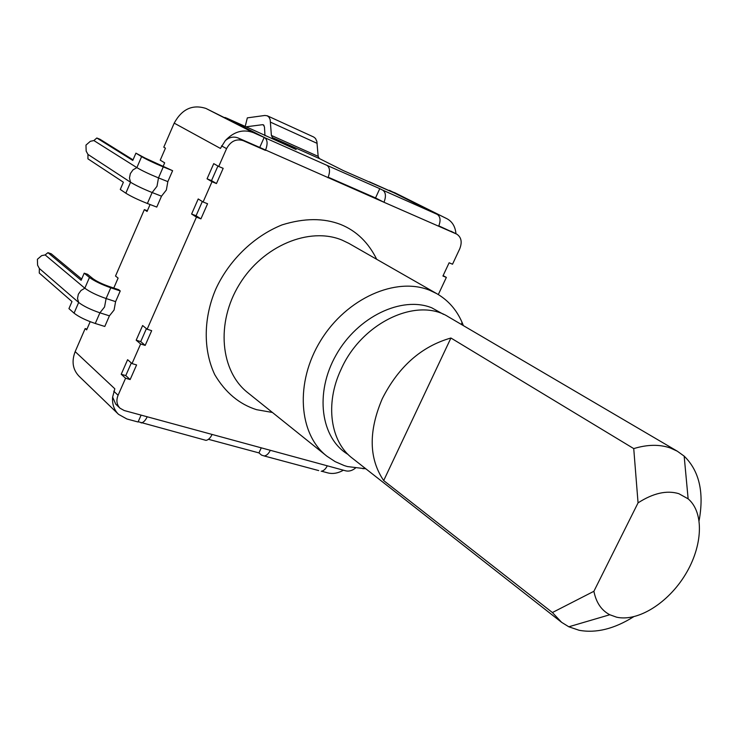 <?xml version="1.0" encoding="UTF-8"?>
<svg xmlns="http://www.w3.org/2000/svg" width="738" height="738" viewBox="0 0 738 738"><rect width="100%" height="100%" fill="white"/><g stroke="black" fill="none" stroke-linecap="round" stroke-linejoin="round"><path stroke-width="1.11" d="M133.034 159.86L100.054 139.307L96.816 137.997L93.874 140.552L136.862 167.627C142.074 170.699 149.279 174.131 158.495 177.904L167.84 181.631L166.364 189.989L161.502 196.188L156.77 207.083L147.379 203.485C138.154 199.823 130.967 196.391 125.829 193.19L130.552 182.249L87.96 154.417L87.933 158.836L123.394 182.221L120.276 189.463L125.829 193.19M109.418 315.836L99.907 312.811C90.599 309.619 83.514 306.178 78.662 302.469L77.508 298.521L78.329 294.241L80.959 290.532L84.824 288.198C89.713 291.833 96.807 295.283 106.106 298.53L115.598 301.63L114.067 310.043L109.418 315.836L104.796 326.464L95.276 323.484C85.949 320.347 78.874 316.897 74.058 313.152L78.662 302.469L39.363 268.484L39.262 273.023L71.983 301.547L68.938 308.622L74.058 313.152M93.874 140.552L90.331 141.309L85.977 145.1L86.162 151.115L87.96 154.417M115.598 301.63L120.248 290.947L118.68 289.683L109.206 286.529C102.084 284.001 96.623 281.363 92.84 278.604L87.582 274.315L84.206 273.18L89.455 277.47L84.824 288.198L45.138 254.933L41.66 255.634L37.398 259.278L37.583 265.21L39.363 268.484M348.133 454.497C320.79 438.363 314.342 393.114 336.113 354.978C357.561 316.685 401.74 295.707 431.73 307.792L443.566 314.37M365.845 468.805L347.432 466.554L344.259 465.586L335.2 461.656L326.971 456.241C298.558 434.405 294.683 382.404 320.809 340.375C346.639 298.17 396.168 276.464 429.756 290.311L436.712 293.623C448.077 300.154 456.499 309.683 461.988 322.202L463.372 325.615M633.555 616.802C614.274 628.896 596.129 633.389 579.127 630.28L568.804 626.783L561.636 622.346L552.402 612.531L593.896 591.286C596.129 602.54 601.424 610.363 609.782 614.745L616.608 617.189C638.139 621.996 668.333 602.817 685.445 574.441C702.705 546.157 704.384 512.642 688.139 498.842L678.775 493.657C666.746 490.069 653.176 493.141 638.056 502.864L633.739 448.603C647.364 444.461 659.541 444.248 670.27 447.975L677.318 451.204L684.163 456.13C699.255 470.807 704.246 492.274 699.126 520.53M633.739 448.603L450.918 338.013C421.453 346.39 398.585 366.611 382.293 398.668C368.391 431.324 368.852 458.63 383.686 480.576L552.402 612.531M677.318 451.204L448.27 316.75C416.952 296.704 361.472 322.709 340.974 369.581C324.729 403.917 330.458 442.062 352.635 458.446L561.636 622.346M389.286 190.672L395.014 192.839L446.868 218.679C452.265 221.548 455.291 226.566 455.964 233.743M389.443 190.339L446.868 218.679M264.176 137.443L205.911 108.431C192.48 104.169 181.908 109.067 174.205 123.135L220.413 148.421L225.339 140.571C233.928 131.512 243.291 128.882 253.448 132.665L264.176 137.443L259.739 147.443L383.981 202.267C386.232 196.428 385.836 192.397 382.773 190.164L379.775 188.67L375.531 197.941L383.981 202.267L456.739 234.131C461.333 237.193 462.339 242.073 459.756 248.771L452.523 264.213L449.119 262.783L442.929 276.012L446.352 277.405L443.114 275.615M141.115 415.125L138.071 421.988L126.927 419L118.532 414.332C114.03 409.876 112.056 404.129 112.619 397.118L114.833 388.797L75.165 351.629L85.165 328.567L86.973 329.12M343.41 470.198C338.069 473.243 332.912 474.147 327.949 472.929L321.528 471.204M438.317 294.554L446.352 277.405M161.502 196.188L152.139 192.535C142.914 188.827 135.718 185.395 130.552 182.249L129.464 178.061L130.34 173.614L132.997 169.869L136.862 167.627L141.604 156.631L135.921 153.153L144.943 157.987L172.609 170.69L167.84 181.631M163.08 166.484L164.666 162.83L160.238 160.164L165.441 148.153L163.781 147.185L174.205 123.135M150.072 204.518L147.056 211.455L144.353 209.62L147.36 210.764M113.772 288.051L118.108 278.078L115.515 276.03L144.353 209.62M90.184 321.703L86.641 329.877L85.165 328.567M196.437 217.129L200.921 218.863L207.572 203.753L203.098 201.991L198.218 198.956L191.603 214.02L196.437 217.129L147.13 329.231L151.677 330.67L145.192 345.393L140.644 343.982L132.019 363.585L136.585 364.941L130.146 379.553L125.58 378.234L118.08 395.264L113.772 391.214M125.58 378.234L121.217 374.267L127.619 359.692L132.019 363.585M140.644 343.982L136.179 340.2L142.628 325.523L147.13 329.231M203.098 201.991L212.009 181.723L207.064 178.808L213.734 163.633L218.716 166.474L226.575 148.624C230.671 141.161 236.225 138.504 243.236 140.663L265.449 150.386C267.839 144.122 267.59 139.888 264.711 137.674L225.007 117.462L252.138 129.501L226.465 118.043M118.532 414.332L79.012 376.177C72.721 369.544 71.438 361.362 75.165 351.629M272.423 412.468L256.593 409.682C239.343 404.258 225.404 392.588 214.767 374.692C202.59 348.899 203.9 316.602 215.828 289.028C228.365 261.63 252.581 236.75 282.027 224.896C304.121 218.014 323.724 217.894 340.818 224.536C356.417 230.883 368.382 242.47 376.712 259.306M138.191 421.721L206.031 440.365C208.384 439.94 210.404 437.966 212.092 434.442L270.311 450.3C268.65 453.704 266.621 455.595 264.232 455.973L318.705 470.586M328.216 177.203L375.531 197.941M84.206 273.18L81.143 280.283L47.942 252.664L45.138 254.933M81.678 279.047L51.217 253.78L47.942 252.664M135.921 153.153L132.785 160.432L96.816 137.997M89.455 277.47C94.372 281.058 101.475 284.499 110.774 287.792L106.106 298.53L104.556 306.98L99.907 312.811L95.276 323.484M120.248 290.947L110.774 287.792M141.604 156.631C146.853 159.657 154.067 163.08 163.264 166.899L158.495 177.904L156.991 186.29L152.139 192.535L147.379 203.485M172.609 170.69L163.264 166.899M382.773 190.164L437.283 214.407L394.424 193.024L343.484 170.662L319.296 158.522L318.161 156.373L316.87 141.475L315.523 138.486L313.724 137.028L267.294 115.792L264.813 115.469L247.331 117.868L245.219 126.41M263.983 125.331L262.553 124.685L246.114 126.807M262.553 124.685L263.346 124.787L264.462 126.945L264.97 135.663M267.294 115.792L269.038 117.241L270.182 119.676L271.39 135.441L272.47 137.609L296.123 149.546L252.138 129.501M207.064 178.808L211.511 180.626L217.931 166.022M191.603 214.02L196.068 215.745L202.323 201.511M136.179 340.2L140.718 341.602L146.419 328.641M121.217 374.267L125.774 375.587L131.327 362.967M130.146 379.553L125.774 375.587M145.192 345.393L140.718 341.602M200.921 218.863L196.068 215.745M212.009 181.723L216.465 183.55L211.511 180.626M216.465 183.55L223.171 168.338L218.716 166.474M369.221 181.742L391.103 191.483M141.179 422.966C143.476 422.496 145.487 420.429 147.203 416.776L124.178 410.512L119.99 408.188L115.691 404.073L112.619 397.118M119.99 408.188C116.696 404.738 116.06 400.43 118.08 395.264M225.339 140.571C229.435 137.13 233.697 136.272 238.125 137.978L259.739 147.443M355.338 468.178C352.127 470.696 348.936 471.582 345.771 470.844L327.275 465.807C325.642 469.1 323.613 470.909 321.187 471.25M438.833 225.883L456.739 234.131M261.27 447.837L258.955 452.901L261.529 455.106L264.232 455.973M258.955 452.901L208.457 439.313M206.031 440.365L203.651 439.719M379.775 188.67L326.98 165.358C329.96 167.581 330.292 171.714 327.976 177.757M437.283 214.407C440.411 216.64 440.881 220.579 438.676 226.215M593.896 591.286L638.056 502.864M383.686 480.576L450.918 338.013M436.712 293.623L348.871 243.383L342.128 240.136C309.582 226.474 262.968 245.634 239.416 284.342C215.579 322.893 220.413 371.574 248.033 392.893L326.971 456.241M394.544 192.618L446.389 218.457M253.448 132.665L205.911 108.431M221.529 145.875L226.575 148.624M317.156 143.375L270.578 122.204M271.39 135.441L318.161 156.373M319.296 158.522L272.47 137.609M243.236 140.663L238.125 137.978M450.826 231.142L456.416 233.983M212.092 434.442L147.203 416.776M327.275 465.807L270.311 450.3M326.98 165.358L264.711 137.674M609.782 614.745L568.804 626.783M688.139 498.842L684.163 456.13M461.545 324.545L461.988 322.202M364.581 467.809L363.041 468.796"/></g></svg>
